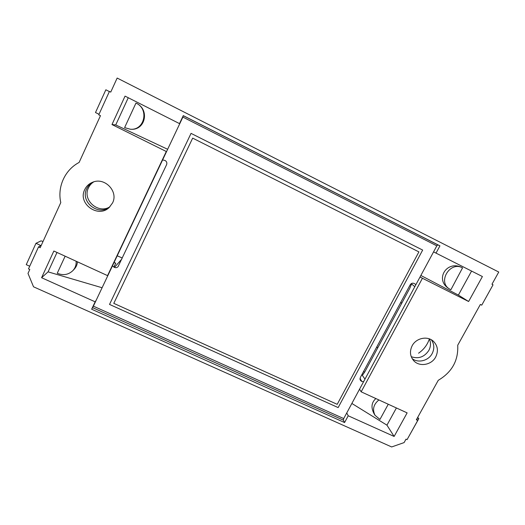 <?xml version="1.0" encoding="UTF-8"?>
<svg xmlns="http://www.w3.org/2000/svg" width="525" height="525" viewBox="0 0 525 525"><rect width="100%" height="100%" fill="white"/><g stroke="black" fill="none" stroke-linecap="round" stroke-linejoin="round"><path stroke-width="0.79" d="M343.717 418.569L93.378 306.167L112.442 265.893L114.437 267.396C115.828 267.94 117.036 267.704 118.059 266.674L166.589 164.686C167.219 162.914 166.72 161.523 165.093 160.512L162.619 159.902L182.884 117.095L436.826 245.831L437.876 244.88L439.937 245.851L183.277 115.625L179.498 123.611L125.048 96.121L111.982 124.556L166.294 151.508L107.553 275.625L53.852 251.022L41.58 277.712L95.15 301.829L91.645 309.218L344.577 422.546L343.389 420.144L343.717 418.569L363.589 381.701L361.948 381.498L360.452 380.5L360.255 377.659L410.215 284.767C411.193 283.297 412.479 282.85 414.061 283.434L415.124 284.045M420.853 275.467L458.384 295.083L468.615 301.507L420.013 277.029L415.787 284.865L415.157 284.064M420.013 277.029L436.826 245.831M422.664 250.071L191.048 133.37L422.664 250.071L338.152 407.584L109.528 304.421L191.048 133.37M79.118 162.442C64.87 169.864 57.179 186.913 60.788 202.584L40.182 247.721L38.502 246.953L28.494 268.892L29.794 269.476L27.996 273.413L33.528 286.801L391.663 446.952L404.099 442.595L406.009 439.149L407.078 439.628L417.742 420.427L416.351 419.79L438.263 380.303C451.992 372.179 458.476 360.485 457.721 345.24L480.349 304.461L481.747 305.156L493.041 284.812L491.958 284.268L498.75 272.035L117.16 78.048L110.742 92.111L109.423 91.448L98.759 114.831L100.465 115.677L79.118 162.442M422.297 278.532L361.161 391.821L407.131 412.88L394.124 436.446L348.226 415.78L344.577 422.546M439.937 245.851L436.012 253.116L482.403 276.537L468.615 301.507M412.151 345.765C416.049 338.107 427.245 335.639 433.217 341.106C437.765 345.601 438.598 350.897 435.697 356.993C431.504 365.21 419.114 367.178 413.536 360.485C409.992 356.081 409.533 351.179 412.151 345.765M112.56 202.926C118.604 191.527 104.836 176.977 92.728 182.201C89.06 183.658 86.389 186.139 84.709 189.65C77.464 203.628 98.116 218.531 109.161 207.506L112.56 202.926M93.772 181.853C91.409 183.337 89.631 185.338 88.456 187.852C82.077 200.13 98.516 214.43 109.935 206.758M109.81 206.883L109.298 207.263C97.985 216.188 80.017 201.652 86.704 188.783C88.069 185.896 90.169 183.698 93.01 182.195L93.594 181.906M57.008 252.466L48.077 271.858L102.099 287.746M48.077 271.858L41.58 277.712M95.15 301.829L96.292 300.024M108.563 274.089L107.553 275.625M122.299 258.005L117.219 255.806M114.739 262.907L115.763 263.222L114.161 262.48M29.715 266.221L26.25 264.659L35.969 243.305L40.76 245.497L38.502 246.953M43.024 241.493L41.101 240.857L35.969 243.305M167.646 149.284L115.73 124.943L111.982 124.556M166.294 151.508L166.688 151.312M115.73 124.943L128.257 97.742M109.371 91.567L105.853 89.788L95.498 112.534L99.015 114.279M91.645 309.218L93.378 306.167M183.277 115.625L182.884 117.095M162.619 159.902L112.442 265.893M414.803 286.696L411.561 283.913L409.815 288.245L364.744 372.002L362.348 375.382L364.98 379.122M429.338 338.868C431.018 342.681 430.848 346.539 428.827 350.438C424.358 357.066 418.497 359.152 411.246 356.698M412.164 358.614C418.156 363.366 428.426 360.793 432.134 353.627C434.602 348.672 434.326 344.046 431.301 339.76M348.226 415.78L346.749 412.939M396.401 407.964L386.951 425.171L394.124 436.446M386.951 425.171L351.862 403.456M359.546 389.202L361.161 391.821M363.549 371.529L364.652 372.166M416.712 419.147L417.742 420.427M408.378 437.292L418.806 418.655L417.355 417.992M417.697 417.368L418.806 418.655M433.571 251.869L436.012 253.116M458.384 295.083L471.575 271.071M492.982 284.918L482.009 304.677M377.593 348.121L376.884 346.73M400.411 302.997L402.032 302.702M429.371 338.927C427.376 344.833 423.773 349.591 418.563 353.207M415.787 284.865L363.589 381.701M130.22 129.202L124.609 127.614L135.949 103.097C150.13 109.174 145.445 130.843 130.541 129.222L130.22 129.202C144.539 130.817 149.481 108.793 135.949 103.097M76.132 261.227C76.381 264.83 75.298 267.96 72.883 270.618C68.407 274.831 63.197 275.704 57.251 273.249L65.139 256.193M77.411 261.817C77.293 264.561 76.217 267.028 74.202 269.22L72.883 270.618M462.551 267.862L450.877 289.761L449.387 288.927C433.985 280.022 446.88 259.173 462.551 267.862L462.577 267.881C450.063 260.748 437.167 282.063 449.676 289.104M388.264 404.237L379.942 419.455L375.04 415.288L374.108 413.772C370.814 407.63 371.405 402.557 375.867 398.554M378.899 399.945C373.492 404.375 372.205 409.487 375.04 415.288M113.787 303.352L192.668 138.127L418.904 251.895L337.208 404.329L113.787 303.352M418.904 251.895L192.668 138.127M121.78 259.094L114.437 267.396M113.813 267.113L115.763 263.222M343.389 420.144L92.623 307.663M183.448 115.795L437.876 244.88M361.948 381.498L359.953 378.571M359.96 379.385L361.397 381.242"/></g></svg>
